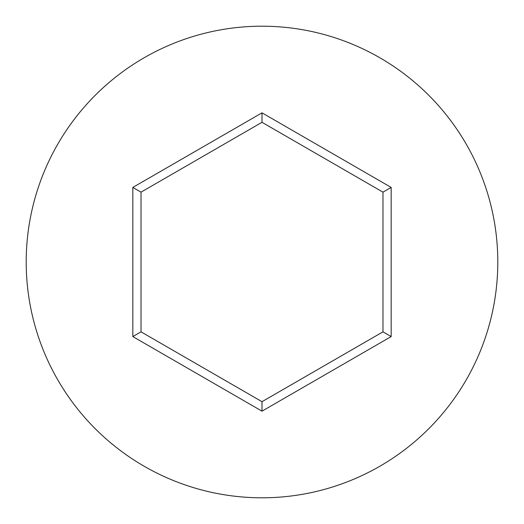 <?xml version="1.0" encoding="UTF-8"?>
<svg xmlns="http://www.w3.org/2000/svg" width="524" height="524" viewBox="0 0 524 524"><rect width="100%" height="100%" fill="white"/><g stroke="black" fill="none" stroke-linecap="round" stroke-linejoin="round"><path stroke-width="0.79" d="M497.8 262A235.8 235.8 0 0 0 262 26.2A235.8 235.8 0 0 0 26.2 262A235.8 235.8 0 0 0 262 497.8A235.8 235.8 0 0 0 497.8 262M262 411.163L132.821 336.578L132.821 187.422L262 112.837L391.179 187.422L391.179 336.578L262 411.163L262 401.692L382.979 331.843L382.979 192.157L262 122.308L141.022 192.157L141.022 331.843L262 401.692M391.179 336.578L382.979 331.843M382.979 192.157L391.179 187.422M262 122.308L262 112.837M141.022 192.157L132.821 187.422M132.821 336.578L141.022 331.843"/></g></svg>
